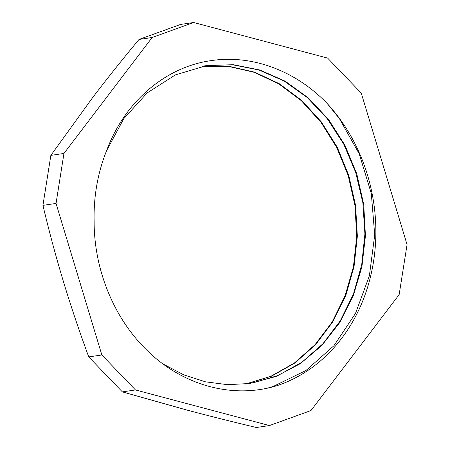 <?xml version="1.0" encoding="UTF-8"?>
<svg xmlns="http://www.w3.org/2000/svg" width="450" height="450" viewBox="0 0 450 450"><rect width="100%" height="100%" fill="white"/><g stroke="black" fill="none" stroke-linecap="round" stroke-linejoin="round"><path stroke-width="0.67" d="M245.357 384.058L270.849 376.324L294.373 363.026L315.079 344.655L332.235 321.93L345.156 295.639L353.436 266.777L356.754 236.419L354.977 205.656L348.233 175.635L336.718 147.482L320.901 122.203L301.387 100.744L278.859 83.925L254.205 72.298L228.33 66.358L202.185 66.296M252.067 383.136L277.959 375.531L301.894 362.256L322.937 343.749L340.329 320.726L353.43 294.086L361.699 264.797L364.905 233.989L362.88 202.838L355.719 172.502L343.744 144.135L327.353 118.839L307.232 97.521L284.136 81.028L258.936 69.986L232.616 64.761L206.179 65.627L202.517 66.234M94.134 221.271C93.983 268.414 113.046 315.906 144.214 347.541C180.338 384.992 232.026 399.668 277.239 385.594A168.412 143.747 -98.4 0 0 327.268 103.618L339.334 118.468L359.207 153.804L371.289 193.421L374.721 234.928L369.382 275.777L355.472 313.464L333.923 345.718L305.944 370.513L273.296 386.415L267.902 388.012M163.277 364.123L183.847 374.889L205.481 381.819L227.644 384.688L249.773 383.496L275.996 376.504L300.313 363.651L321.823 345.493L339.66 322.673L353.194 296.083L361.912 266.766L365.439 235.811L363.724 204.429L356.771 173.829L344.902 145.159L328.584 119.537L308.413 97.965L285.221 81.219L259.886 70.003L233.393 64.71L206.769 65.52L175.348 74.919L147.127 92.953L123.806 118.654L106.701 150.452A160.419 136.924 81.6 0 0 94.134 221.276M245.953 383.996L271.451 376.211L295.009 362.919L315.714 344.531L332.854 321.761L345.803 295.464L354.049 266.569L357.356 236.177L355.562 205.403L348.756 175.371L337.23 147.195L321.362 121.944L301.793 100.502L279.253 83.689L254.554 72.141L228.651 66.223L202.5 66.24M327.268 103.624C295.599 70.543 251.741 54.321 210.87 60.66C165.285 67.112 124.661 101.762 106.701 150.452M56.036 203.428L101.852 354.966L88.751 356.912C79.166 330.857 70.718 305.719 63.405 281.498C56.076 257.282 49.247 231.907 42.936 205.369L56.036 203.428L63.951 153.439L50.85 155.379L92.503 97.779C106.588 79.251 122.096 59.811 139.028 39.454L152.134 37.508L63.951 153.439M101.852 354.966L135.456 389.942L269.449 425.559L256.348 427.5C231.463 421.56 208.316 415.749 186.913 410.057L122.355 391.888L88.751 356.912M122.355 391.888L135.456 389.942M269.449 425.559L310.973 410.546L399.15 294.621L407.064 244.631L361.249 93.088L327.645 58.112L193.652 22.5L180.551 24.441L139.028 39.454M42.936 205.369L50.85 155.379M193.652 22.5L152.134 37.508M206.173 65.621L206.769 65.531"/></g></svg>
